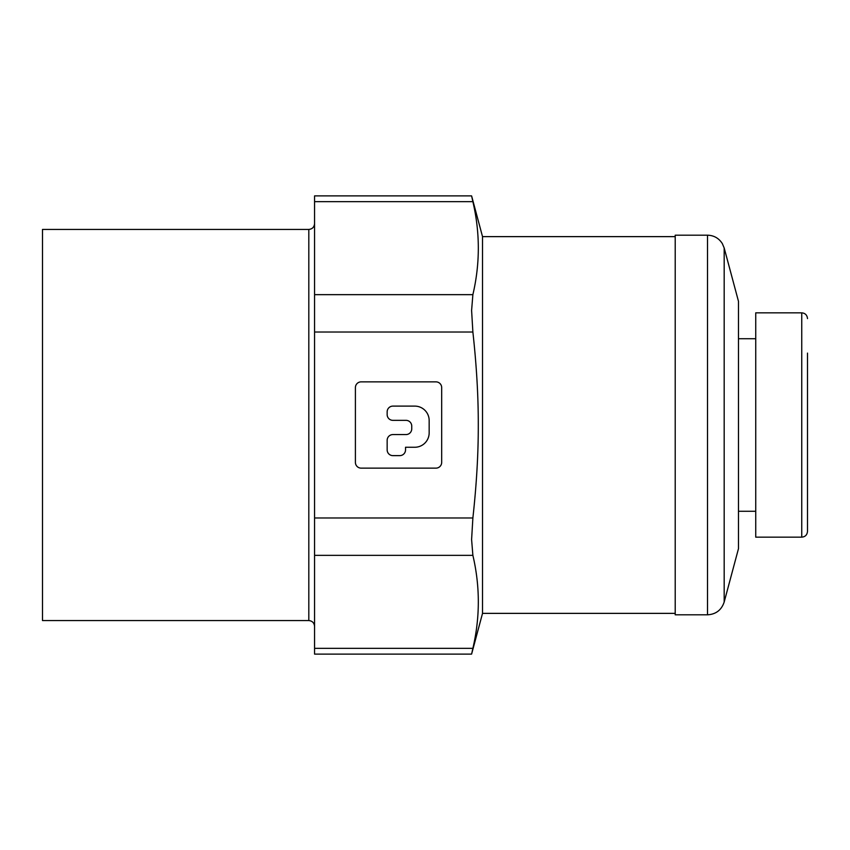 <?xml version="1.0" encoding="UTF-8"?>
<svg xmlns="http://www.w3.org/2000/svg" width="850" height="850" viewBox="0 0 850 850"><rect width="100%" height="100%" fill="white"/><g stroke="black" fill="none" stroke-linecap="round" stroke-linejoin="round"><path stroke-width="1.27" d="M675.208 613.371L482.524 613.371L471.601 654.107L314.564 654.107L314.564 555.347L472.876 555.347L471.601 539.548L472.876 555.347C480.133 586.341 480.133 617.334 472.876 648.327L314.564 648.327M482.524 613.371L482.524 236.629L675.208 236.629M471.601 654.107L472.876 648.327M471.601 539.548L472.876 517.979C476.542 484.766 478.348 453.772 478.284 425C478.348 396.228 476.542 365.234 472.876 332.021L471.601 310.452L472.876 294.652L471.601 310.452M314.564 294.652L472.876 294.652C480.133 263.659 480.133 232.666 472.876 201.673L471.601 195.893L314.564 195.893L314.564 555.347M724.179 247.977L722.341 243.621C718.877 238.202 713.936 235.397 707.508 235.184L675.208 235.184L675.208 614.816L707.508 614.816C715.944 614.306 721.501 610.034 724.179 602.023L724.179 247.977L738.48 301.336L738.48 548.664L724.179 602.023M801.752 537.158L755.735 537.158L755.735 312.842L801.752 312.842L801.752 537.158C805.205 536.849 807.128 534.937 807.5 531.409L807.5 353.101M308.816 620.564L308.816 229.436L42.5 229.436L42.5 620.564L308.816 620.564C312.279 620.925 314.203 622.848 314.564 626.312M357.085 383.541A5.748 5.748 0 0 0 355.406 387.611L355.406 462.389A5.748 5.748 0 0 0 361.154 468.138L435.933 468.138A5.748 5.748 0 0 0 441.681 462.389L441.681 387.611A5.748 5.748 0 0 0 435.933 381.862L361.154 381.862A5.748 5.748 0 0 0 357.085 383.541M403.846 453.942A5.748 5.748 0 0 1 399.776 455.632L392.902 455.632A5.748 5.748 0 0 1 387.154 449.873L387.154 440.332A5.748 5.748 0 0 1 392.902 434.573L405.992 434.573A5.748 5.748 0 0 0 411.74 428.825L411.74 426.094A5.748 5.748 0 0 0 405.992 420.346L392.902 420.346A5.748 5.748 0 0 1 387.154 414.587L387.154 411.857A5.748 5.748 0 0 1 392.902 406.109L414.757 406.109A14.408 14.408 0 0 1 429.165 420.516L429.165 432.852A14.408 14.408 0 0 1 414.757 447.259L405.535 447.259L405.535 449.873A5.748 5.748 0 0 1 403.846 453.942M807.5 496.899L807.5 531.409M472.876 517.979L314.564 517.979M707.508 235.184L707.508 614.816M314.564 332.021L472.876 332.021M314.564 201.673L472.876 201.673M482.524 236.629L471.601 195.893M738.48 511.275L755.735 511.275M801.752 312.842C805.205 313.151 807.128 315.063 807.5 318.591M308.816 229.436C312.279 229.075 314.203 227.152 314.564 223.688M738.48 338.725L755.735 338.725"/></g></svg>
